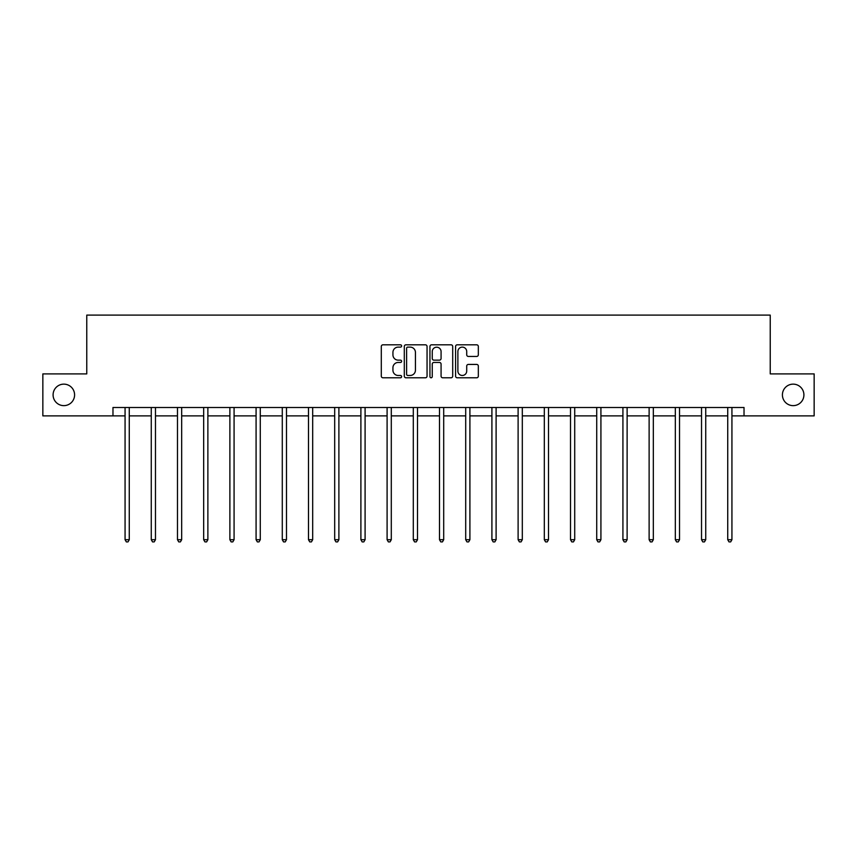 <?xml version="1.0" encoding="UTF-8"?>
<svg xmlns="http://www.w3.org/2000/svg" width="857" height="857" viewBox="0 0 857 857"><rect width="100%" height="100%" fill="white"/><g stroke="black" fill="none" stroke-linecap="round" stroke-linejoin="round"><path stroke-width="1.29" d="M782.409 394.895A10.745 10.745 0 0 0 793.154 405.64A10.745 10.745 0 0 0 803.909 394.895A10.745 10.745 0 0 0 793.154 384.14A10.745 10.745 0 0 0 782.409 394.895M53.091 394.895A10.745 10.745 0 0 0 63.847 405.64A10.745 10.745 0 0 0 74.591 394.895A10.745 10.745 0 0 0 63.847 384.14A10.745 10.745 0 0 0 53.091 394.895M401.622 345.96A1.157 1.157 0 0 0 400.476 344.814L382.95 344.814A1.65 1.65 0 0 0 381.301 346.464L381.301 376.137A1.65 1.65 0 0 0 382.95 377.787L400.476 377.787A1.157 1.157 0 0 0 401.622 376.63A1.157 1.157 0 0 0 400.476 375.473L398.205 375.473A5.271 5.271 0 0 1 392.935 370.203L392.935 367.728A5.271 5.271 0 0 1 398.205 362.447L400.476 362.447A1.157 1.157 0 0 0 401.622 361.3A1.157 1.157 0 0 0 400.476 360.144L398.205 360.144A5.271 5.271 0 0 1 392.935 354.862L392.935 352.398A5.271 5.271 0 0 1 398.205 347.117L400.476 347.117A1.157 1.157 0 0 0 401.622 345.96M476.685 356.437A1.65 1.65 0 0 0 478.335 354.787L478.335 346.464A1.65 1.65 0 0 0 476.685 344.814L457.231 344.814A1.65 1.65 0 0 0 455.581 346.464L455.581 376.137A1.65 1.65 0 0 0 457.231 377.787L476.685 377.787A1.65 1.65 0 0 0 478.335 376.137L478.335 366.078A1.65 1.65 0 0 0 476.685 364.429L468.361 364.429A1.65 1.65 0 0 0 466.711 366.078L466.711 371.07A4.414 4.414 0 0 1 462.298 375.473A4.414 4.414 0 0 1 457.884 371.07L457.884 351.531A4.414 4.414 0 0 1 462.298 347.117A4.414 4.414 0 0 1 466.711 351.531L466.711 354.787A1.65 1.65 0 0 0 468.361 356.437L476.685 356.437M112.974 415.881L42.85 415.881L42.85 373.898L86.771 373.898L86.771 315.108L770.229 315.108L770.229 373.898L814.15 373.898L814.15 415.881L744.026 415.881L744.026 407.493L112.974 407.493L112.974 415.881L125.068 415.881M427.054 346.464A1.65 1.65 0 0 0 425.404 344.814L405.95 344.814A1.65 1.65 0 0 0 404.3 346.464L404.3 376.137A1.65 1.65 0 0 0 405.95 377.787L425.404 377.787A1.65 1.65 0 0 0 427.054 376.137L427.054 346.464M431.596 344.814L451.05 344.814A1.65 1.65 0 0 1 452.7 346.464L452.7 376.137A1.65 1.65 0 0 1 451.05 377.787L442.715 377.787A1.65 1.65 0 0 1 441.076 376.137L441.076 364.096A1.65 1.65 0 0 0 439.427 362.447L433.899 362.447A1.65 1.65 0 0 0 432.249 364.096L432.249 376.63A1.157 1.157 0 0 1 431.092 377.787A1.157 1.157 0 0 1 429.946 376.63L429.946 346.464A1.65 1.65 0 0 1 431.596 344.814M129.268 415.881L151.271 415.881M155.471 415.881L177.474 415.881M181.673 415.881L203.677 415.881M207.876 415.881L229.88 415.881M234.079 415.881L256.082 415.881M260.282 415.881L282.285 415.881M286.484 415.881L308.488 415.881M312.687 415.881L334.691 415.881M338.89 415.881L360.893 415.881M365.093 415.881L387.096 415.881M391.295 415.881L413.299 415.881M417.498 415.881L439.502 415.881M443.701 415.881L465.705 415.881M469.904 415.881L491.907 415.881M496.107 415.881L518.11 415.881M522.309 415.881L544.313 415.881M548.512 415.881L570.516 415.881M574.715 415.881L596.718 415.881M600.918 415.881L622.921 415.881M627.12 415.881L649.124 415.881M653.323 415.881L675.327 415.881M679.526 415.881L701.529 415.881M705.729 415.881L727.732 415.881M731.932 415.881L744.026 415.881M407.771 347.117A1.157 1.157 0 0 0 406.614 348.274L406.614 374.316A1.157 1.157 0 0 0 407.771 375.473L410.16 375.473A5.271 5.271 0 0 0 415.431 370.203L415.431 352.398A5.271 5.271 0 0 0 410.16 347.117L407.771 347.117M441.076 351.606A4.414 4.414 0 0 0 436.663 347.203A4.414 4.414 0 0 0 432.249 351.606L432.249 358.494A1.65 1.65 0 0 0 433.899 360.144L439.427 360.144A1.65 1.65 0 0 0 441.076 358.494L441.076 351.606M129.493 407.493L129.386 407.739A1.682 1.682 0 0 0 129.268 408.361L129.268 539.706L125.068 539.706L125.068 408.361A1.682 1.682 0 0 0 124.951 407.739L124.843 407.493M129.268 539.706L128.004 541.892L126.333 541.892L125.068 539.706M155.695 407.493L155.588 407.739A1.682 1.682 0 0 0 155.471 408.361L155.471 539.706L151.271 539.706L151.271 408.361A1.682 1.682 0 0 0 151.153 407.739L151.046 407.493M155.471 539.706L154.206 541.892L152.535 541.892L151.271 539.706M181.898 407.493L181.791 407.739A1.682 1.682 0 0 0 181.673 408.361L181.673 539.706L177.474 539.706L177.474 408.361A1.682 1.682 0 0 0 177.356 407.739L177.249 407.493M181.673 539.706L180.409 541.892L178.738 541.892L177.474 539.706M208.101 407.493L207.994 407.739A1.682 1.682 0 0 0 207.876 408.361L207.876 539.706L203.677 539.706L203.677 408.361A1.682 1.682 0 0 0 203.559 407.739L203.452 407.493M207.876 539.706L206.612 541.892L204.941 541.892L203.677 539.706M234.304 407.493L234.197 407.739A1.682 1.682 0 0 0 234.079 408.361L234.079 539.706L229.88 539.706L229.88 408.361A1.682 1.682 0 0 0 229.762 407.739L229.655 407.493M234.079 539.706L232.815 541.892L231.144 541.892L229.88 539.706M260.507 407.493L260.399 407.739A1.682 1.682 0 0 0 260.282 408.361L260.282 539.706L256.082 539.706L256.082 408.361A1.682 1.682 0 0 0 255.964 407.739L255.857 407.493M260.282 539.706L259.018 541.892L257.346 541.892L256.082 539.706M286.709 407.493L286.602 407.739A1.682 1.682 0 0 0 286.484 408.361L286.484 539.706L282.285 539.706L282.285 408.361A1.682 1.682 0 0 0 282.167 407.739L282.06 407.493M286.484 539.706L285.22 541.892L283.549 541.892L282.285 539.706M312.912 407.493L312.805 407.739A1.682 1.682 0 0 0 312.687 408.361L312.687 539.706L308.488 539.706L308.488 408.361A1.682 1.682 0 0 0 308.37 407.739L308.263 407.493M312.687 539.706L311.423 541.892L309.752 541.892L308.488 539.706M339.115 407.493L339.008 407.739A1.682 1.682 0 0 0 338.89 408.361L338.89 539.706L334.691 539.706L334.691 408.361A1.682 1.682 0 0 0 334.573 407.739L334.466 407.493M338.89 539.706L337.626 541.892L335.955 541.892L334.691 539.706M365.318 407.493L365.211 407.739A1.682 1.682 0 0 0 365.093 408.361L365.093 539.706L360.893 539.706L360.893 408.361A1.682 1.682 0 0 0 360.776 407.739L360.668 407.493M365.093 539.706L363.829 541.892L362.157 541.892L360.893 539.706M391.52 407.493L391.413 407.739A1.682 1.682 0 0 0 391.295 408.361L391.295 539.706L387.096 539.706L387.096 408.361A1.682 1.682 0 0 0 386.978 407.739L386.871 407.493M391.295 539.706L390.031 541.892L388.36 541.892L387.096 539.706M417.723 407.493L417.616 407.739A1.682 1.682 0 0 0 417.498 408.361L417.498 539.706L413.299 539.706L413.299 408.361A1.682 1.682 0 0 0 413.181 407.739L413.074 407.493M417.498 539.706L416.234 541.892L414.563 541.892L413.299 539.706M443.926 407.493L443.819 407.739A1.682 1.682 0 0 0 443.701 408.361L443.701 539.706L439.502 539.706L439.502 408.361A1.682 1.682 0 0 0 439.384 407.739L439.277 407.493M443.701 539.706L442.437 541.892L440.766 541.892L439.502 539.706M470.129 407.493L470.022 407.739A1.682 1.682 0 0 0 469.904 408.361L469.904 539.706L465.705 539.706L465.705 408.361A1.682 1.682 0 0 0 465.587 407.739L465.48 407.493M469.904 539.706L468.64 541.892L466.969 541.892L465.705 539.706M496.332 407.493L496.224 407.739A1.682 1.682 0 0 0 496.107 408.361L496.107 539.706L491.907 539.706L491.907 408.361A1.682 1.682 0 0 0 491.789 407.739L491.682 407.493M496.107 539.706L494.843 541.892L493.171 541.892L491.907 539.706M522.534 407.493L522.427 407.739A1.682 1.682 0 0 0 522.309 408.361L522.309 539.706L518.11 539.706L518.11 408.361A1.682 1.682 0 0 0 517.992 407.739L517.885 407.493M522.309 539.706L521.045 541.892L519.374 541.892L518.11 539.706M548.737 407.493L548.63 407.739A1.682 1.682 0 0 0 548.512 408.361L548.512 539.706L544.313 539.706L544.313 408.361A1.682 1.682 0 0 0 544.195 407.739L544.088 407.493M548.512 539.706L547.248 541.892L545.577 541.892L544.313 539.706M574.94 407.493L574.833 407.739A1.682 1.682 0 0 0 574.715 408.361L574.715 539.706L570.516 539.706L570.516 408.361A1.682 1.682 0 0 0 570.398 407.739L570.291 407.493M574.715 539.706L573.451 541.892L571.78 541.892L570.516 539.706M601.143 407.493L601.036 407.739A1.682 1.682 0 0 0 600.918 408.361L600.918 539.706L596.718 539.706L596.718 408.361A1.682 1.682 0 0 0 596.601 407.739L596.493 407.493M600.918 539.706L599.654 541.892L597.982 541.892L596.718 539.706M627.345 407.493L627.238 407.739A1.682 1.682 0 0 0 627.12 408.361L627.12 539.706L622.921 539.706L622.921 408.361A1.682 1.682 0 0 0 622.803 407.739L622.696 407.493M627.12 539.706L625.856 541.892L624.185 541.892L622.921 539.706M653.548 407.493L653.441 407.739A1.682 1.682 0 0 0 653.323 408.361L653.323 539.706L649.124 539.706L649.124 408.361A1.682 1.682 0 0 0 649.006 407.739L648.899 407.493M653.323 539.706L652.059 541.892L650.388 541.892L649.124 539.706M679.751 407.493L679.644 407.739A1.682 1.682 0 0 0 679.526 408.361L679.526 539.706L675.327 539.706L675.327 408.361A1.682 1.682 0 0 0 675.209 407.739L675.102 407.493M679.526 539.706L678.262 541.892L676.591 541.892L675.327 539.706M705.954 407.493L705.847 407.739A1.682 1.682 0 0 0 705.729 408.361L705.729 539.706L701.529 539.706L701.529 408.361A1.682 1.682 0 0 0 701.412 407.739L701.305 407.493M705.729 539.706L704.465 541.892L702.794 541.892L701.529 539.706M732.157 407.493L732.049 407.739A1.682 1.682 0 0 0 731.932 408.361L731.932 539.706L727.732 539.706L727.732 408.361A1.682 1.682 0 0 0 727.614 407.739L727.507 407.493M731.932 539.706L730.667 541.892L728.996 541.892L727.732 539.706"/></g></svg>
